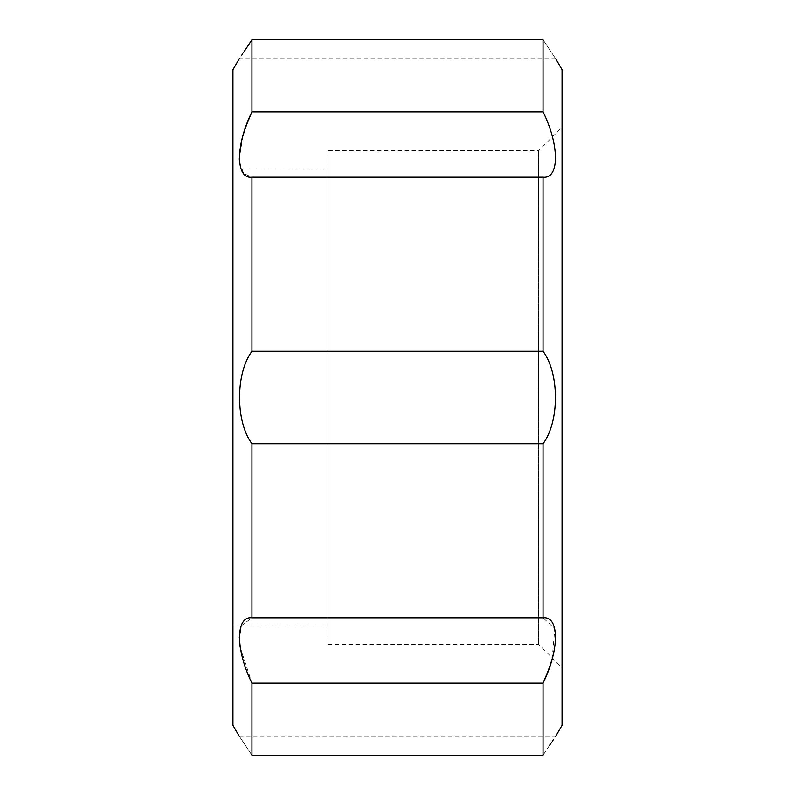 <?xml version="1.0" encoding="UTF-8"?>
<svg xmlns="http://www.w3.org/2000/svg" width="795" height="795" viewBox="0 0 795 795"><rect width="100%" height="100%" fill="white"/><g stroke="black" fill="none" stroke-linecap="round" stroke-linejoin="round"><path stroke-width="0.6" stroke-dasharray="3.98 2.98" d="M549.484 745.452L543.045 755.25L543.045 683.153L251.955 683.153L251.955 755.25C235.439 730.396 235.439 730.396 251.955 755.25M562.045 725.318L562.045 69.682M239.295 736.289L555.705 736.289L553.25 739.867M552.267 741.318L551.69 742.162M549.911 666.021L550.299 664.868M552.137 658.916L554.811 628.756L543.045 617.785L543.045 443.729C559.511 421.678 559.61 373.531 543.045 351.271L543.045 177.215C559.511 179.153 559.61 145.207 543.045 111.847L543.045 39.75C559.561 64.604 559.561 64.604 543.045 39.75L251.955 39.75L251.955 111.847L543.045 111.847M241.074 625.963L251.955 617.785L543.045 617.785M239.295 637.709L239.732 643.98M240.199 647.249L251.955 683.153M251.955 617.785L251.955 443.729C235.39 421.469 235.489 373.322 251.955 351.271L543.045 351.271M251.955 443.729L543.045 443.729M245.089 128.979L244.701 130.132M242.863 136.084L239.295 158.722M239.514 162.339L243.707 173.499L251.955 177.215L543.045 177.215M555.705 58.711L239.295 58.711L241.75 55.133M242.733 53.682L243.31 52.838M327.888 169.037L327.888 625.963L327.888 169.037L232.955 169.037L232.955 625.963L232.955 169.037M327.888 150.692L327.888 644.308L327.888 150.692L538.622 150.692L562.045 127.27L562.045 667.73L562.045 127.27M232.955 725.318L232.955 69.682M251.955 351.271L251.955 177.215M538.622 150.692L538.622 644.308L538.622 150.692M327.888 625.963L232.955 625.963M327.888 644.308L538.622 644.308L562.045 667.73"/><path stroke-width="1.19" d="M243.31 52.838L251.955 39.75C235.439 64.604 235.439 64.604 251.955 39.75L543.045 39.75C559.561 64.604 559.561 64.604 543.045 39.75L543.045 111.847C559.511 144.958 559.61 179.114 543.045 177.215L251.955 177.215L251.955 351.271C235.39 373.531 235.489 421.678 251.955 443.729L543.045 443.729L543.045 617.785C559.511 615.847 559.61 649.793 543.045 683.153L543.045 755.25C559.561 730.396 559.561 730.396 543.045 755.25L251.955 755.25C235.439 730.396 235.439 730.396 251.955 755.25L543.045 755.25M251.955 351.271L543.045 351.271C559.511 373.322 559.61 421.469 543.045 443.729M555.705 58.711L562.045 69.682L562.045 725.318L555.705 736.289M553.25 739.867L552.267 741.318M551.69 742.162L549.484 745.452M251.955 755.25L251.955 683.153L543.045 683.153L548.093 671.059M548.143 670.93L549.911 666.021M550.299 664.868L552.137 658.916M543.045 177.215L543.045 351.271M241.074 625.963L239.295 637.709M239.732 643.98L240.199 647.249M251.955 177.215C235.489 179.153 235.39 145.207 251.955 111.847L246.907 123.941M246.857 124.07L245.089 128.979M244.701 130.132L242.863 136.084M239.295 158.722L239.514 162.339M241.75 55.133L242.733 53.682M251.955 39.75L251.955 111.847L543.045 111.847M239.295 58.711L232.955 69.682L232.955 725.318L239.295 736.289M251.955 683.153C235.489 650.042 235.39 615.886 251.955 617.785L543.045 617.785M251.955 443.729L251.955 617.785"/></g></svg>
